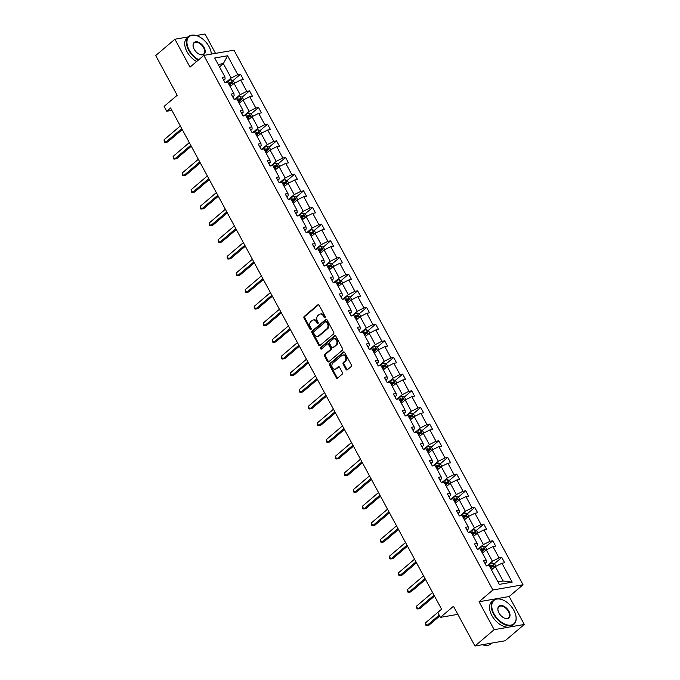 <?xml version="1.0" encoding="UTF-8"?>
<svg xmlns="http://www.w3.org/2000/svg" width="680" height="680" viewBox="0 0 680 680"><rect width="100%" height="100%" fill="white"/><g stroke="black" fill="none" stroke-linecap="round" stroke-linejoin="round"><path stroke-width="1.02" d="M325.014 317.602A0.867 0.654 -99.8 0 0 325.142 316.412L319.124 305.277A1.232 0.935 -99.8 0 0 317.798 304.87L304.224 316.412A1.232 0.935 -99.8 0 0 304.036 318.096L310.054 329.239A0.867 0.654 -99.8 0 0 311.117 328.338L310.335 326.901A3.961 2.983 -99.8 0 1 310.93 321.495L312.069 320.535A3.961 2.983 -99.8 0 1 313.208 319.982A3.961 2.983 -99.8 0 1 316.293 321.835L317.075 323.272A0.867 0.654 -99.8 0 0 318.129 322.379L317.348 320.935A3.961 2.983 -99.8 0 1 317.951 315.528L319.082 314.568A3.961 2.983 -99.8 0 1 320.221 314.024A3.961 2.983 -99.8 0 1 323.306 315.868L324.088 317.313A0.867 0.654 -99.8 0 0 325.014 317.602M188.232 36.916L174.913 39.219L155.703 55.547L177.182 95.285L164.118 106.386L166.744 111.248L171.879 110.356M215.518 53.371L205.045 34L196.189 35.538M524.297 624.452L509.201 596.521L479.06 601.74L494.164 629.671L524.297 624.452L505.087 640.781L474.954 646L453.466 606.262L440.41 617.372L457.844 614.354M494.164 629.671L474.954 646M346.026 369.401A1.232 0.935 -99.8 0 0 347.352 369.809L351.161 366.571A1.232 0.935 -99.8 0 0 351.348 364.879L344.658 352.503A1.232 0.935 -99.8 0 0 343.341 352.104L329.757 363.638A1.232 0.935 -99.8 0 0 329.57 365.33L336.26 377.706A1.232 0.935 -99.8 0 0 337.586 378.105L342.184 374.195A1.232 0.935 -99.8 0 0 342.372 372.512L339.507 367.217A1.232 0.935 -99.8 0 0 338.19 366.809L335.903 368.747A3.307 2.499 -99.8 0 1 334.951 369.197A3.307 2.499 -99.8 0 1 332.103 367.038A3.307 2.499 -99.8 0 1 332.877 363.137L341.81 355.538A3.307 2.499 -99.8 0 1 342.762 355.087A3.307 2.499 -99.8 0 1 345.618 357.247A3.307 2.499 -99.8 0 1 344.845 361.148L343.357 362.414A1.232 0.935 -99.8 0 0 343.171 364.106L346.026 369.401L346.842 369.257A1.232 0.935 -99.8 0 0 347.378 369.784M440.41 617.372L437.775 612.51L441.617 609.246L170.587 107.984L166.744 111.248M479.06 601.74L492.898 589.985L203.847 55.395L233.979 50.175L523.031 584.766L492.898 589.985M174.913 39.219L190.009 67.15L203.847 55.395M333.531 333.965A1.232 0.935 -99.8 0 0 333.719 332.274L327.029 319.898A1.232 0.935 -99.8 0 0 325.712 319.498L312.128 331.032A1.232 0.935 -99.8 0 0 311.942 332.724L318.631 345.1A1.232 0.935 -99.8 0 0 319.957 345.5L333.531 333.965M335.844 336.2L342.533 348.576A1.232 0.935 -99.8 0 1 342.346 350.268L328.772 361.802A1.232 0.935 -99.8 0 1 327.445 361.403L324.581 356.107A1.232 0.935 -99.8 0 1 324.768 354.416L330.276 349.732A1.232 0.935 -99.8 0 0 330.463 348.041L328.567 344.53A1.232 0.935 -99.8 0 0 327.241 344.123L321.512 349.001A0.867 0.654 -99.8 0 1 320.722 347.531L334.526 335.801A1.232 0.935 -99.8 0 1 335.844 336.2M499.307 584.375L489.081 565.471L486.353 565.938L483.471 560.601L486.2 560.125L480.071 548.803L477.343 549.279L474.462 543.94L477.19 543.465L471.062 532.142L468.333 532.619L465.452 527.272L468.18 526.804L462.052 515.483L459.323 515.95L456.442 510.612L459.17 510.144L453.05 498.822L450.321 499.29L447.431 493.952L450.16 493.476L444.04 482.154L441.312 482.63L438.421 477.292L441.15 476.816L435.03 465.494L432.301 465.97L429.411 460.623L432.14 460.156L426.02 448.834L423.291 449.302L420.401 443.963L423.13 443.488L417.01 432.166L414.281 432.642L411.392 427.303L414.12 426.827L408 415.505L405.272 415.981L402.381 410.635L405.11 410.168L398.99 398.846L396.262 399.313L393.372 393.975L396.1 393.499L389.98 382.177L387.251 382.653L384.361 377.315L387.09 376.839L380.97 365.517L378.241 365.993L375.351 360.647L378.08 360.179L371.96 348.857L369.231 349.325L366.35 343.986L369.078 343.519L362.95 332.197L360.221 332.664L357.34 327.326L360.069 326.85L353.94 315.528L351.212 316.004L348.33 310.666L351.058 310.19L344.93 298.868L342.201 299.344L339.32 293.998L342.048 293.53L335.928 282.208L333.2 282.676L330.31 277.338L333.038 276.862L326.918 265.54L324.19 266.016L321.3 260.678L324.028 260.202L317.909 248.88L315.18 249.356L312.29 244.009L315.019 243.542L308.899 232.22L306.17 232.688L303.28 227.35L306.008 226.882L299.889 215.56L297.16 216.028L294.27 210.69L296.999 210.214L290.878 198.892L288.15 199.368L285.26 194.03L287.988 193.554L281.868 182.231L279.14 182.707L276.25 177.361L278.978 176.894L272.858 165.571L270.13 166.039L267.24 160.701L269.969 160.225L263.849 148.903L261.12 149.379L258.23 144.041L260.958 143.565L254.838 132.243L252.11 132.719L249.22 127.372L251.949 126.905L245.828 115.583L243.1 116.05L240.219 110.712L242.947 110.236L236.819 98.915L234.09 99.391L231.208 94.053L233.937 93.576L227.808 82.254L225.08 82.73L222.199 77.384L224.927 76.916L214.702 58.012L227.571 55.777L237.796 74.689L240.525 74.213L243.406 79.552L240.677 80.028L246.806 91.349L249.534 90.873L252.416 96.22L249.688 96.688L255.807 108.009L258.536 107.542L261.426 112.88L258.697 113.356L264.817 124.678L267.546 124.202L270.436 129.54L267.707 130.016L273.827 141.338L276.556 140.862L279.446 146.208L276.718 146.676L282.837 157.998L285.566 157.531L288.456 162.869L285.727 163.336L291.848 174.658L294.576 174.191L297.466 179.529L294.738 180.005L300.857 191.327L303.586 190.85L306.476 196.189L303.748 196.665L309.868 207.987L312.596 207.51L315.486 212.857L312.757 213.325L318.877 224.647L321.606 224.179L324.496 229.517L321.767 229.993L327.887 241.315L330.616 240.839L333.506 246.177L330.777 246.653L336.898 257.975L339.626 257.499L342.516 262.846L339.787 263.313L345.907 274.635L348.636 274.168L351.517 279.505L348.789 279.973L354.918 291.295L357.646 290.827L360.527 296.166L357.799 296.642L363.927 307.964L366.656 307.488L369.537 312.825L366.809 313.301L372.938 324.624L375.666 324.148L378.548 329.494L375.819 329.962L381.939 341.284L384.668 340.816L387.558 346.154L384.829 346.63L390.949 357.952L393.677 357.476L396.567 362.814L393.839 363.29L399.959 374.612L402.688 374.136L405.577 379.482L402.849 379.95L408.969 391.272L411.697 390.804L414.587 396.142L411.859 396.618L417.979 407.94L420.707 407.464L423.598 412.802L420.869 413.278L426.989 424.6L429.717 424.125L432.607 429.471L429.879 429.938L435.999 441.26L438.727 440.793L441.617 446.131L438.889 446.598L445.009 457.921L447.738 457.453L450.627 462.791L447.899 463.267L454.019 474.589L456.748 474.113L459.637 479.451L456.909 479.927L463.029 491.249L465.758 490.773L468.639 496.119L465.919 496.587L472.039 507.909L474.767 507.442L477.649 512.779L474.921 513.255L481.049 524.577L483.777 524.101L486.659 529.439L483.93 529.915L490.059 541.237L492.787 540.762L495.669 546.108L492.94 546.575L499.06 557.898L501.789 557.43L504.679 562.768L501.95 563.236L512.176 582.148L499.307 584.375M482.443 553.188L486.293 549.916L492.413 561.238L487.968 565.012M492.413 561.238L499.06 557.898M486.293 549.916L492.94 546.575M485.01 563.448L486.387 562.275L486.2 560.125M473.433 536.52L477.284 533.248L483.404 544.569L478.958 548.352M483.404 544.569L490.059 541.237M477.284 533.248L483.93 529.915M476 546.788L477.377 545.615L477.19 543.465M464.423 519.86L468.273 516.587L474.394 527.909L469.948 531.692M474.394 527.909L481.049 524.577M468.273 516.587L474.921 513.255M466.99 530.128L468.367 528.955L468.18 526.804M455.413 503.2L459.263 499.927L465.392 511.25L460.938 515.032M465.392 511.25L472.039 507.909M459.263 499.927L465.919 496.587M457.98 513.468L459.357 512.295L459.17 510.144M446.403 486.54L450.254 483.259L456.382 494.581L451.928 498.363M456.382 494.581L463.029 491.249M450.254 483.259L456.909 479.927M448.97 496.8L450.356 495.627L450.16 493.476M437.393 469.871L441.243 466.599L447.372 477.921L442.918 481.704M447.372 477.921L454.019 474.589M441.243 466.599L447.899 463.267M439.96 480.139L441.346 478.966L441.15 476.816M428.383 453.212L432.242 449.939L438.362 461.261L433.908 465.043M438.362 461.261L445.009 457.921M432.242 449.939L438.889 446.598M430.95 463.479L432.335 462.306L432.14 460.156M419.381 436.552L423.232 433.279L429.352 444.601L424.906 448.375M429.352 444.601L435.999 441.26M423.232 433.279L429.879 429.938M421.94 446.811L423.325 445.638L423.13 443.488M410.372 419.883L414.222 416.611L420.342 427.933L415.897 431.715M420.342 427.933L426.989 424.6M414.222 416.611L420.869 413.278M412.938 430.151L414.315 428.978L414.12 426.827M401.361 403.223L405.212 399.95L411.332 411.273L406.887 415.055M411.332 411.273L417.979 407.94M405.212 399.95L411.859 396.618M403.928 413.491L405.305 412.318L405.11 410.168M392.351 386.563L396.202 383.291L402.322 394.613L397.876 398.387M402.322 394.613L408.969 391.272M396.202 383.291L402.849 379.95M394.918 396.831L396.296 395.658L396.1 393.499M383.341 369.903L387.192 366.622L393.312 377.944L388.866 381.726M393.312 377.944L399.959 374.612M387.192 366.622L393.839 363.29M385.909 380.162L387.286 378.99L387.09 376.839M374.332 353.234L378.182 349.962L384.302 361.284L379.856 365.067M384.302 361.284L390.949 357.952M378.182 349.962L384.829 346.63M376.899 363.502L378.275 362.329L378.08 360.179M365.322 336.575L369.172 333.302L375.292 344.624L370.846 348.406M375.292 344.624L381.939 341.284M369.172 333.302L375.819 329.962M367.888 346.842L369.265 345.67L369.078 343.519M356.311 319.914L360.162 316.642L366.282 327.964L361.837 331.738M366.282 327.964L372.938 324.624M360.162 316.642L366.809 313.301M358.878 330.174L360.255 329.001L360.069 326.85M347.301 303.246L351.152 299.974L357.272 311.296L352.826 315.078M357.272 311.296L363.927 307.964M351.152 299.974L357.799 296.642M349.868 313.514L351.245 312.341L351.058 310.19M338.291 286.586L342.142 283.313L348.271 294.635L343.817 298.418M348.271 294.635L354.918 291.295M342.142 283.313L348.789 279.973M340.858 296.854L342.236 295.681L342.048 293.53M329.281 269.926L333.132 266.653L339.26 277.975L334.806 281.75M339.26 277.975L345.907 274.635M333.132 266.653L339.787 263.313M331.849 280.185L333.234 279.012L333.038 276.862M320.272 253.266L324.122 249.985L330.25 261.307L325.797 265.089M330.25 261.307L336.898 257.975M324.122 249.985L330.777 246.653M322.839 263.525L324.224 262.352L324.028 260.202M311.262 236.598L315.12 233.325L321.24 244.647L316.786 248.429M321.24 244.647L327.887 241.315M315.12 233.325L321.767 229.993M313.828 246.865L315.214 245.692L315.019 243.542M302.251 219.938L306.111 216.665L312.231 227.987L307.785 231.769M312.231 227.987L318.877 224.647M306.111 216.665L312.757 213.325M304.819 230.205L306.204 229.032L306.008 226.882M293.25 203.278L297.1 199.996L303.221 211.319L298.775 215.101M303.221 211.319L309.868 207.987M297.1 199.996L303.748 196.665M295.808 213.537L297.194 212.364L296.999 210.214M284.24 186.609L288.091 183.337L294.21 194.658L289.765 198.441M294.21 194.658L300.857 191.327M288.091 183.337L294.738 180.005M286.807 196.877L288.184 195.704L287.988 193.554M275.23 169.949L279.08 166.677L285.2 177.998L280.755 181.781M285.2 177.998L291.848 174.658M279.08 166.677L285.727 163.336M277.797 180.217L279.174 179.044L278.978 176.894M266.22 153.289L270.07 150.017L276.19 161.339L271.745 165.112M276.19 161.339L282.837 157.998M270.07 150.017L276.718 146.676M268.787 163.548L270.164 162.375L269.969 160.225M257.21 136.62L261.06 133.348L267.18 144.67L262.735 148.453M267.18 144.67L273.827 141.338M261.06 133.348L267.707 130.016M259.777 146.888L261.154 145.715L260.958 143.565M248.2 119.96L252.05 116.688L258.171 128.01L253.725 131.793M258.171 128.01L264.817 124.678M252.05 116.688L258.697 113.356M250.767 130.228L252.144 129.055L251.949 126.905M239.19 103.3L243.041 100.028L249.16 111.35L244.715 115.124M249.16 111.35L255.807 108.009M243.041 100.028L249.688 96.688M241.757 113.569L243.134 112.395L242.947 110.236M230.18 86.641L234.03 83.359L240.15 94.681L235.705 98.464M240.15 94.681L246.806 91.349M234.03 83.359L240.677 80.028M232.747 96.9L234.124 95.727L233.937 93.576M219.496 66.878L223.346 63.605L231.141 78.022L226.695 81.804M231.141 78.022L237.796 74.689M227.571 55.777L223.346 63.605L218.203 64.49M509.201 596.521L523.031 584.766M497.964 581.885L503.098 580.992L495.304 566.576L491.453 569.848M223.737 80.24L225.114 79.067L224.927 76.916M495.304 566.576L501.95 563.236M512.176 582.148L503.098 580.992M228.837 84.15L230.214 82.968M233.112 80.512L240.525 74.213M237.847 100.81L239.224 99.637M242.123 97.172L249.534 90.873M246.857 117.47L248.234 116.297M251.132 113.832L258.536 107.542M255.858 134.138L257.244 132.957M260.142 130.492L267.546 124.202M264.868 150.798L266.254 149.625M269.152 147.16L276.556 140.862M273.878 167.458L275.264 166.285M278.162 163.82L285.566 157.531M282.889 184.119L284.274 182.945M287.173 180.481L294.576 174.191M291.899 200.787L293.284 199.614M296.183 197.149L303.586 190.85M300.909 217.447L302.294 216.274M305.192 213.809L312.596 207.51M309.918 234.107L311.304 232.934M314.202 230.469L321.606 224.179M318.928 250.775L320.314 249.594M323.212 247.137L330.616 240.839M327.938 267.435L329.324 266.262M332.223 263.798L339.626 257.499M336.949 284.096L338.334 282.923M341.232 280.457L348.636 274.168M345.958 300.764L347.335 299.582M350.234 297.118L357.646 290.827M354.969 317.424L356.346 316.251M359.244 313.786L366.656 307.488M363.978 334.084L365.355 332.911M368.254 330.446L375.666 324.148M372.988 350.744L374.365 349.571M377.264 347.106L384.668 340.816M381.99 367.412L383.375 366.231M386.274 363.774L393.677 357.476M391 384.072L392.385 382.899M395.284 380.434L402.688 374.136M400.01 400.732L401.396 399.559M404.294 397.094L411.697 390.804M409.02 417.401L410.405 416.219M413.304 413.754L420.707 407.464M418.03 434.061L419.416 432.888M422.314 430.423L429.717 424.125M427.04 450.721L428.425 449.548M431.324 447.083L438.727 440.793M436.05 467.381L437.435 466.208M440.334 463.743L447.738 457.453M445.06 484.05L446.445 482.868M449.344 480.412L456.748 474.113M454.07 500.71L455.456 499.537M458.354 497.071L465.758 490.773M463.08 517.369L464.457 516.196M467.356 513.731L474.767 507.442M472.09 534.038L473.467 532.856M476.365 530.4L483.777 524.101M481.1 550.698L482.477 549.525M485.375 547.06L492.787 540.762M490.11 567.358L491.487 566.185M494.385 563.72L501.789 557.43M325.133 317.458A0.867 0.654 -99.8 0 1 324.904 317.169L324.122 315.732A3.961 2.983 -99.8 0 0 321.036 313.879L320.221 314.024M313.208 319.982L314.015 319.846A3.961 2.983 -99.8 0 1 317.109 321.691L317.892 323.136A0.867 0.654 -99.8 0 0 318.121 323.416M318.58 304.75L305.039 316.268A1.232 0.935 -99.8 0 0 304.852 317.959L310.87 329.094A0.867 0.654 -99.8 0 0 311.108 329.383M326.493 319.379L312.945 330.897A1.232 0.935 -99.8 0 0 312.757 332.579L319.447 344.955A1.232 0.935 -99.8 0 0 319.982 345.474M326.596 321.954A0.867 0.654 -99.8 0 0 325.669 321.666L313.752 331.798A0.867 0.654 -99.8 0 0 313.625 332.979L314.44 334.5A3.961 2.983 -99.8 0 0 317.534 336.345A3.961 2.983 -99.8 0 0 318.673 335.801L326.817 328.882A3.961 2.983 -99.8 0 0 327.42 323.476L326.596 321.954L327.411 321.81A0.867 0.654 -99.8 0 0 326.485 321.529M317.534 336.345L318.35 336.209A3.961 2.983 -99.8 0 0 319.49 335.665L318.673 335.801M327.411 321.81L328.236 323.332A3.961 2.983 -99.8 0 1 327.632 328.738L319.49 335.665M327.599 343.952L328.414 343.817A1.232 0.935 -99.8 0 1 329.383 344.394L331.279 347.905A1.232 0.935 -99.8 0 1 331.092 349.596L325.584 354.272A1.232 0.935 -99.8 0 0 325.397 355.963L328.262 361.258A1.232 0.935 -99.8 0 0 328.797 361.777M335.308 335.682L321.529 347.387A0.867 0.654 -99.8 0 0 321.657 348.874M335.988 344.879A3.307 2.499 -99.8 0 0 336.762 340.977A3.307 2.499 -99.8 0 0 333.914 338.81A3.307 2.499 -99.8 0 0 332.962 339.269L329.808 341.947A1.232 0.935 -99.8 0 0 329.622 343.638L331.525 347.149A1.232 0.935 -99.8 0 0 332.843 347.556L336.804 344.734A3.307 2.499 -99.8 0 0 337.577 340.841A3.307 2.499 -99.8 0 0 334.721 338.674L333.914 338.81M332.486 347.726L333.302 347.582A1.232 0.935 -99.8 0 0 333.659 347.412L332.843 347.556M336.804 344.734L333.659 347.412M342.762 355.087L343.578 354.943A3.307 2.499 -99.8 0 1 346.434 357.111A3.307 2.499 -99.8 0 1 345.661 361.003L344.165 362.27A1.232 0.935 -99.8 0 0 343.978 363.962L346.842 369.257M334.951 369.197L335.767 369.061A3.307 2.499 -99.8 0 0 336.719 368.602L335.903 368.747M338.971 366.69L336.719 368.602M344.123 351.985L330.574 363.502A1.232 0.935 -99.8 0 0 330.387 365.185L337.076 377.561A1.232 0.935 -99.8 0 0 337.611 378.08M234.608 83.079L233.24 80.554L231.038 79.764A3.341 0.892 151.6 0 0 228.352 80.852L225.08 82.73M180.31 125.962L164.109 139.731L165.554 142.4L167.594 142.052L182.266 129.574M229.151 84.736L230.146 84.167A3.341 0.892 -28.4 0 1 232.118 83.266L231.429 81.983A3.341 0.892 151.6 0 0 229.449 82.883L228.454 83.453M228.667 83.835L229.789 83.198A1.7 0.451 -28.4 0 1 230.325 82.926L231.302 83.249M164.109 139.731L164.16 141.279L164.738 142.341L165.554 142.4L181.756 128.631M211.293 54.102A15.368 9.214 49.6 0 0 210.97 51.629A15.368 9.214 49.6 0 0 209.057 46.605A15.368 9.214 49.6 0 0 197.778 36.099A15.368 9.214 49.6 0 0 189.184 50.048A15.368 9.214 49.6 0 0 198.721 59.747M198.288 60.12A15.751 9.435 -130.4 0 1 188.708 50.286A15.751 9.435 -130.4 0 1 188.691 36.524A15.751 9.435 -130.4 0 1 197.514 35.989A15.751 9.435 -130.4 0 1 197.642 36.048M204.085 47.464A7.684 4.607 -130.4 0 1 199.793 54.442A7.684 4.607 -130.4 0 1 194.148 49.189A7.684 4.607 -130.4 0 1 193.188 46.682A7.684 4.607 -130.4 0 1 196.613 41.769A7.684 4.607 -130.4 0 1 204.085 47.464M199.656 54.392A7.31 4.378 49.6 0 0 203.618 54.094A7.31 4.378 49.6 0 0 203.609 47.702A7.31 4.378 49.6 0 0 194.157 42.959A7.31 4.378 49.6 0 0 193.222 46.818M196.596 61.557A15.751 9.435 -130.4 0 1 187.017 51.722A15.751 9.435 -130.4 0 1 187 37.961L188.691 36.524M211.004 51.765A15.751 9.435 -130.4 0 1 211.038 51.901A15.751 9.435 -130.4 0 1 211.344 54.094M513.876 610.351A15.368 9.214 49.6 0 0 502.588 599.845A15.368 9.214 49.6 0 0 494.003 613.793A15.368 9.214 49.6 0 0 508.954 625.192A15.368 9.214 49.6 0 0 515.788 615.375A15.368 9.214 49.6 0 0 513.876 610.351M515.822 615.51A15.751 9.435 -130.4 0 1 515.848 615.646A15.751 9.435 -130.4 0 1 513.902 624.274A15.751 9.435 -130.4 0 1 493.527 614.031A15.751 9.435 -130.4 0 1 493.502 600.27A15.751 9.435 -130.4 0 1 502.325 599.743A15.751 9.435 -130.4 0 1 502.46 599.794M508.904 611.218A7.684 4.607 -130.4 0 1 504.611 618.188A7.684 4.607 -130.4 0 1 498.967 612.935A7.684 4.607 -130.4 0 1 498.006 610.428A7.684 4.607 -130.4 0 1 501.432 605.514A7.684 4.607 -130.4 0 1 508.904 611.218M504.475 618.137A7.31 4.378 49.6 0 0 508.436 617.84A7.31 4.378 49.6 0 0 508.427 611.456A7.31 4.378 49.6 0 0 498.975 606.704A7.31 4.378 49.6 0 0 498.04 610.572M513.902 624.274L512.218 625.711A15.751 9.435 -130.4 0 1 491.835 615.476A15.751 9.435 -130.4 0 1 491.818 601.707L493.502 600.27M491.419 643.144A15.751 9.435 -130.4 0 1 487.594 643.807M491.767 643.085L490.696 644.002A15.751 9.435 -130.4 0 1 482.366 644.716M243.619 99.739L242.25 97.215L240.049 96.433A3.341 0.892 151.6 0 0 237.362 97.52L234.09 99.391M189.32 142.621L173.119 156.392L174.565 159.069L176.605 158.712L191.275 146.243M238.161 101.397L239.156 100.827A3.341 0.892 -28.4 0 1 241.128 99.926L240.44 98.642A3.341 0.892 151.6 0 0 238.459 99.543L237.464 100.113M237.677 100.504L238.799 99.858A1.7 0.451 -28.4 0 1 239.334 99.586L240.312 99.909M173.119 156.392L173.74 159.01L174.565 159.069L190.766 145.299M252.628 116.399L251.26 113.883L249.058 113.093A3.341 0.892 151.6 0 0 246.373 114.181L243.1 116.05M198.331 159.29L182.13 173.06L183.575 175.729L185.614 175.372L200.285 162.903M247.172 118.056L248.166 117.487A3.341 0.892 -28.4 0 1 250.138 116.594L249.45 115.311A3.341 0.892 151.6 0 0 247.469 116.212L246.475 116.773M246.687 117.164L247.809 116.518A1.7 0.451 -28.4 0 1 248.345 116.246L249.322 116.569M182.13 173.06L182.75 175.669L183.575 175.729L199.775 161.959M261.63 133.059L260.27 130.543L258.069 129.752A3.341 0.892 151.6 0 0 255.382 130.84L252.11 132.71M207.34 175.95L191.139 189.72L192.584 192.389L194.624 192.041L209.295 179.562M256.181 134.725L257.168 134.156A3.341 0.892 -28.4 0 1 259.148 133.255L258.459 131.971A3.341 0.892 151.6 0 0 256.479 132.872L255.484 133.441M255.697 133.824L256.819 133.186A1.7 0.451 -28.4 0 1 257.354 132.915L258.332 133.237M191.139 189.72L191.182 191.267L191.76 192.329L192.584 192.389L208.785 178.619M270.64 149.727L269.28 147.203L267.07 146.421A3.341 0.892 151.6 0 0 264.392 147.509L261.12 149.379M216.35 192.61L200.149 206.38L201.594 209.049L203.626 208.701L218.305 196.231M265.192 151.385L266.177 150.816A3.341 0.892 -28.4 0 1 268.158 149.915L267.469 148.631A3.341 0.892 151.6 0 0 265.489 149.532L264.495 150.101M264.707 150.484L265.829 149.846A1.7 0.451 -28.4 0 1 266.356 149.575L267.342 149.897M200.149 206.38L200.77 208.998L201.594 209.049L217.796 195.279M279.65 166.387L278.29 163.863L276.08 163.081A3.341 0.892 151.6 0 0 273.402 164.169L270.13 166.039M225.361 209.279L209.159 223.049L210.605 225.718L212.636 225.361L227.315 212.891M274.201 168.045L275.188 167.475A3.341 0.892 -28.4 0 1 277.168 166.575L276.471 165.299A3.341 0.892 151.6 0 0 274.499 166.201L273.504 166.761M273.717 167.153L274.83 166.506A1.7 0.451 -28.4 0 1 275.366 166.234L276.352 166.557M209.159 223.049L209.78 225.658L210.605 225.718L226.805 211.947M288.66 183.047L287.3 180.531L285.09 179.741A3.341 0.892 151.6 0 0 282.412 180.829L279.14 182.699M234.371 225.939L218.169 239.708L219.614 242.377L221.646 242.02L236.325 229.551M283.212 184.705L284.197 184.144A3.341 0.892 -28.4 0 1 286.178 183.243L285.481 181.959A3.341 0.892 151.6 0 0 283.509 182.861L282.514 183.43M282.727 183.812L283.841 183.175A1.7 0.451 -28.4 0 1 284.376 182.903L285.362 183.226M218.169 239.708L218.212 241.255L218.79 242.318L219.614 242.377L235.815 228.607M297.67 199.716L296.31 197.191L294.1 196.409A3.341 0.892 151.6 0 0 291.423 197.489L288.15 199.368M243.38 242.599L227.179 256.368L228.625 259.037L230.656 258.689L245.335 246.211M292.213 201.373L293.207 200.804A3.341 0.892 -28.4 0 1 295.188 199.903L294.491 198.619A3.341 0.892 151.6 0 0 292.519 199.52L291.524 200.09M291.737 200.472L292.85 199.835A1.7 0.451 -28.4 0 1 293.386 199.563L294.372 199.886M227.179 256.368L227.222 257.916L227.8 258.978L228.625 259.037L244.817 245.268M306.68 216.376L305.32 213.851L303.11 213.069A3.341 0.892 151.6 0 0 300.424 214.157L297.16 216.028M252.391 259.267L236.19 273.028L237.634 275.706L239.666 275.349L254.337 262.879M301.223 218.033L302.218 217.464A3.341 0.892 -28.4 0 1 304.198 216.563L303.501 215.288A3.341 0.892 151.6 0 0 301.529 216.18L300.534 216.75M300.738 217.141L301.861 216.495A1.7 0.451 -28.4 0 1 302.396 216.223L303.382 216.546M236.19 273.028L236.81 275.647L237.634 275.706L253.827 261.936M315.69 233.036L314.33 230.52L312.12 229.729A3.341 0.892 151.6 0 0 309.434 230.817L306.17 232.688M261.392 275.927L245.2 289.697L246.644 292.366L248.676 292.009L263.347 279.539M310.233 234.694L311.227 234.132A3.341 0.892 -28.4 0 1 313.208 233.231L312.511 231.948A3.341 0.892 151.6 0 0 310.539 232.849L309.545 233.418M309.749 233.801L310.87 233.155A1.7 0.451 -28.4 0 1 311.406 232.883L312.392 233.206M245.2 289.697L245.82 292.306L246.644 292.366L262.837 278.596M324.7 249.696L323.34 247.18L321.13 246.389A3.341 0.892 151.6 0 0 318.444 247.477L315.18 249.356M270.402 292.587L254.209 306.357L255.646 309.026L257.686 308.677L272.357 296.2M319.243 251.362L320.238 250.792A3.341 0.892 -28.4 0 1 322.218 249.892L321.521 248.608A3.341 0.892 151.6 0 0 319.541 249.509L318.554 250.078M318.758 250.461L319.88 249.824A1.7 0.451 -28.4 0 1 320.416 249.551L321.402 249.875M254.209 306.357L254.252 307.904L254.83 308.966L255.646 309.026L271.847 295.256M333.71 266.365L332.35 263.84L330.14 263.058A3.341 0.892 151.6 0 0 327.454 264.146L324.181 266.016M279.412 309.247L263.219 323.017L264.656 325.686L266.696 325.337L281.367 312.868M328.253 268.022L329.248 267.452A3.341 0.892 -28.4 0 1 331.228 266.551L330.531 265.268A3.341 0.892 151.6 0 0 328.55 266.169L327.565 266.738M327.769 267.129L328.89 266.483A1.7 0.451 -28.4 0 1 329.426 266.212L330.412 266.534M263.219 323.017L263.262 324.564L263.84 325.635L264.656 325.686L280.857 311.925M342.72 283.024L341.351 280.5L339.15 279.718A3.341 0.892 151.6 0 0 336.464 280.806L333.192 282.676M288.422 325.916L272.221 339.685L273.666 342.354L275.706 341.998L290.377 329.528M337.263 284.682L338.257 284.113A3.341 0.892 -28.4 0 1 340.229 283.212L339.541 281.936A3.341 0.892 151.6 0 0 337.56 282.837L336.575 283.399M336.778 283.789L337.9 283.144A1.7 0.451 -28.4 0 1 338.436 282.872L339.413 283.195M272.221 339.685L272.85 342.295L273.666 342.354L289.867 328.584M351.73 299.685L350.361 297.168L348.16 296.378A3.341 0.892 151.6 0 0 345.474 297.466L342.201 299.336M297.432 342.575L281.231 356.346L282.676 359.014L284.716 358.666L299.387 346.188M346.273 301.35L347.267 300.781A3.341 0.892 -28.4 0 1 349.24 299.88L348.551 298.596A3.341 0.892 151.6 0 0 346.57 299.498L345.584 300.067M345.788 300.45L346.911 299.812A1.7 0.451 -28.4 0 1 347.446 299.54L348.423 299.863M281.231 356.346L281.282 357.892L281.86 358.955L282.676 359.014L298.877 345.245M360.74 316.353L359.372 313.828L357.17 313.047A3.341 0.892 151.6 0 0 354.484 314.126L351.212 316.004M306.442 359.236L290.241 373.005L291.686 375.675L293.726 375.326L308.397 362.848M355.283 318.01L356.277 317.441A3.341 0.892 -28.4 0 1 358.25 316.54L357.561 315.256A3.341 0.892 151.6 0 0 355.58 316.157L354.586 316.727M354.798 317.109L355.921 316.472A1.7 0.451 -28.4 0 1 356.456 316.2L357.433 316.523M290.241 373.005L290.87 375.624L291.686 375.675L307.887 361.904M369.75 333.013L368.381 330.488L366.18 329.707A3.341 0.892 151.6 0 0 363.494 330.795L360.221 332.664M315.452 375.904L299.251 389.666L300.696 392.343L302.736 391.986L317.407 379.517M364.293 334.671L365.287 334.101A3.341 0.892 -28.4 0 1 367.26 333.2L366.571 331.925A3.341 0.892 151.6 0 0 364.591 332.817L363.596 333.387M363.808 333.778L364.93 333.132A1.7 0.451 -28.4 0 1 365.466 332.86L366.444 333.183M299.251 389.666L299.872 392.284L300.696 392.343L316.897 378.573M378.76 349.673L377.392 347.157L375.19 346.366A3.341 0.892 151.6 0 0 372.504 347.454L369.231 349.325M324.462 392.564L308.261 406.334L309.706 409.003L311.746 408.646L326.417 396.176M373.303 351.33L374.298 350.769A3.341 0.892 -28.4 0 1 376.269 349.868L375.581 348.585A3.341 0.892 151.6 0 0 373.6 349.486L372.606 350.055M372.819 350.438L373.94 349.8A1.7 0.451 -28.4 0 1 374.476 349.52L375.453 349.843M308.261 406.334L308.881 408.944L309.706 409.003L325.907 395.233M387.762 366.341L386.401 363.817L384.192 363.026A3.341 0.892 151.6 0 0 381.514 364.115L378.241 365.993M333.472 409.224L317.271 422.994L318.716 425.663L320.748 425.315L335.427 412.837M382.313 367.999L383.299 367.429A3.341 0.892 -28.4 0 1 385.279 366.528L384.591 365.245A3.341 0.892 151.6 0 0 382.611 366.146L381.616 366.716M381.828 367.098L382.95 366.46A1.7 0.451 -28.4 0 1 383.477 366.188L384.464 366.512M317.271 422.994L317.313 424.541L317.892 425.603L318.716 425.663L334.917 411.893M396.772 383.001L395.411 380.477L393.201 379.695A3.341 0.892 151.6 0 0 390.524 380.783L387.251 382.653M342.482 425.884L326.281 439.654L327.726 442.331L329.757 441.975L344.437 429.505M391.323 384.659L392.309 384.089A3.341 0.892 -28.4 0 1 394.289 383.188L393.592 381.905A3.341 0.892 151.6 0 0 391.62 382.806L390.626 383.375M390.839 383.767L391.96 383.12A1.7 0.451 -28.4 0 1 392.488 382.849L393.474 383.171M326.281 439.654L326.901 442.272L327.726 442.331L343.927 428.561M405.781 399.661L404.421 397.146L402.212 396.355A3.341 0.892 151.6 0 0 399.534 397.443L396.262 399.313M351.492 442.552L335.291 456.322L336.736 458.991L338.767 458.635L353.447 446.165M400.333 401.319L401.319 400.75A3.341 0.892 -28.4 0 1 403.3 399.857L402.602 398.574A3.341 0.892 151.6 0 0 400.63 399.475L399.636 400.036M399.849 400.426L400.962 399.78A1.7 0.451 -28.4 0 1 401.498 399.508L402.483 399.832M335.291 456.322L335.911 458.932L336.736 458.991L352.937 445.221M414.791 416.322L413.431 413.805L411.221 413.015A3.341 0.892 151.6 0 0 408.544 414.103L405.272 415.973M360.502 459.212L344.301 472.983L345.746 475.651L347.777 475.303L362.457 462.825M409.343 417.988L410.329 417.418A3.341 0.892 -28.4 0 1 412.309 416.517L411.613 415.233A3.341 0.892 151.6 0 0 409.64 416.135L408.646 416.704M408.858 417.087L409.972 416.449A1.7 0.451 -28.4 0 1 410.507 416.177L411.493 416.5M344.301 472.983L344.344 474.529L344.921 475.592L345.746 475.651L361.947 461.881M423.801 432.99L422.442 430.466L420.231 429.683A3.341 0.892 151.6 0 0 417.554 430.772L414.281 432.642M369.512 475.873L353.311 489.642L354.756 492.312L356.787 491.963L371.458 479.493M418.344 434.648L419.339 434.078A3.341 0.892 -28.4 0 1 421.32 433.177L420.623 431.894A3.341 0.892 151.6 0 0 418.65 432.795L417.656 433.364M417.86 433.747L418.982 433.109A1.7 0.451 -28.4 0 1 419.517 432.837L420.503 433.16M353.311 489.642L353.931 492.26L354.756 492.312L370.949 478.541M432.811 449.65L431.451 447.125L429.241 446.344A3.341 0.892 151.6 0 0 426.555 447.431L423.291 449.302M378.522 492.541L362.321 506.311L363.766 508.98L365.798 508.623L380.469 496.154M427.354 451.308L428.349 450.738A3.341 0.892 -28.4 0 1 430.329 449.837L429.632 448.562A3.341 0.892 151.6 0 0 427.661 449.463L426.666 450.024M426.87 450.415L427.992 449.769A1.7 0.451 -28.4 0 1 428.527 449.497L429.513 449.82M362.321 506.311L362.942 508.921L363.766 508.98L379.958 495.21M441.821 466.31L440.462 463.794L438.252 463.004A3.341 0.892 151.6 0 0 435.565 464.091L432.301 465.962M387.524 509.201L371.331 522.971L372.776 525.64L374.808 525.283L389.478 512.813M436.364 467.967L437.359 467.406A3.341 0.892 -28.4 0 1 439.339 466.506L438.642 465.222A3.341 0.892 151.6 0 0 436.662 466.123L435.676 466.692M435.88 467.075L437.002 466.438A1.7 0.451 -28.4 0 1 437.537 466.157L438.523 466.488M371.331 522.971L371.374 524.518L371.951 525.581L372.776 525.64L388.969 511.87M450.831 482.978L449.471 480.454L447.262 479.672A3.341 0.892 151.6 0 0 444.575 480.752L441.312 482.63M396.534 525.861L380.341 539.631L381.777 542.3L383.817 541.952L398.488 529.473M445.375 484.636L446.369 484.067A3.341 0.892 -28.4 0 1 448.35 483.165L447.652 481.882A3.341 0.892 151.6 0 0 445.672 482.783L444.686 483.352M444.89 483.735L446.012 483.098A1.7 0.451 -28.4 0 1 446.548 482.825L447.534 483.148M380.341 539.631L380.383 541.178L380.962 542.24L381.777 542.3L397.978 528.53M459.841 499.638L458.481 497.114L456.271 496.332A3.341 0.892 151.6 0 0 453.585 497.42L450.313 499.29M405.543 542.521L389.342 556.291L390.787 558.968L392.827 558.611L407.499 546.142M454.385 501.296L455.379 500.726A3.341 0.892 -28.4 0 1 457.36 499.825L456.662 498.542A3.341 0.892 151.6 0 0 454.682 499.443L453.696 500.012M453.9 500.404L455.022 499.758A1.7 0.451 -28.4 0 1 455.558 499.486L456.543 499.808M389.342 556.291L389.394 557.838L389.971 558.909L390.787 558.968L406.988 545.198M468.851 516.298L467.483 513.783L465.281 512.992A3.341 0.892 151.6 0 0 462.596 514.08L459.323 515.95M414.553 559.189L398.352 572.96L399.798 575.629L401.837 575.271L416.508 562.802M463.394 517.956L464.389 517.395A3.341 0.892 -28.4 0 1 466.361 516.494L465.673 515.211A3.341 0.892 151.6 0 0 463.692 516.111L462.706 516.681M462.91 517.063L464.032 516.417A1.7 0.451 -28.4 0 1 464.567 516.145L465.545 516.468M398.352 572.96L398.981 575.569L399.798 575.629L415.999 561.858M477.862 532.958L476.493 530.442L474.291 529.652A3.341 0.892 151.6 0 0 471.606 530.74L468.333 532.619M423.563 575.85L407.363 589.619L408.808 592.288L410.848 591.94L425.519 579.462M472.404 534.625L473.399 534.055A3.341 0.892 -28.4 0 1 475.371 533.154L474.683 531.87A3.341 0.892 151.6 0 0 472.702 532.771L471.708 533.341M471.92 533.723L473.042 533.086A1.7 0.451 -28.4 0 1 473.577 532.814L474.555 533.137M407.363 589.619L407.413 591.167L407.991 592.229L408.808 592.288L425.008 578.519M486.871 549.627L485.503 547.102L483.302 546.321A3.341 0.892 151.6 0 0 480.615 547.409L477.343 549.279M432.574 592.51L416.373 606.279L417.817 608.948L419.857 608.6L434.528 596.13M481.414 551.284L482.409 550.715A3.341 0.892 -28.4 0 1 484.381 549.814L483.692 548.531A3.341 0.892 151.6 0 0 481.712 549.432L480.717 550.001M480.93 550.392L482.052 549.746A1.7 0.451 -28.4 0 1 482.587 549.474L483.565 549.797M416.373 606.279L417.001 608.898L417.817 608.948L434.019 595.187M495.881 566.287L494.513 563.762L492.312 562.981A3.341 0.892 151.6 0 0 489.625 564.068L486.353 565.938M441.583 609.178L425.382 622.948L426.827 625.617L428.868 625.26L439.696 616.054M490.425 567.944L491.419 567.375A3.341 0.892 -28.4 0 1 493.391 566.474L492.702 565.199A3.341 0.892 151.6 0 0 490.722 566.1L489.727 566.661M489.94 567.052L491.062 566.406A1.7 0.451 -28.4 0 1 491.598 566.134L492.575 566.457M425.382 622.948L426.003 625.558L426.827 625.617L439.187 615.111M324.122 315.732L323.306 315.868M317.892 323.136L317.075 323.272M317.109 321.691L316.293 321.835M310.87 329.094L310.054 329.239M304.852 317.959L304.036 318.096M305.039 316.268L304.224 316.412M318.546 304.742L317.798 304.87M324.904 317.169L324.088 317.313M319.447 344.955L318.631 345.1M312.757 332.579L311.942 332.724M312.945 330.897L312.128 331.032M326.459 319.362L325.712 319.498M327.632 328.738L326.817 328.882M328.236 323.332L327.42 323.476M328.262 361.258L327.445 361.403M325.397 355.963L324.581 356.107M325.584 354.272L324.768 354.416M331.092 349.596L330.276 349.732M331.279 347.905L330.463 348.041M329.383 344.394L328.567 344.53M321.529 347.387L320.722 347.531M335.274 335.665L334.526 335.801M343.978 363.962L343.171 364.106M344.165 362.27L343.357 362.414M345.661 361.003L344.845 361.148M338.938 366.673L338.19 366.809M337.076 377.561L336.26 377.706M330.387 365.185L329.57 365.33M330.574 363.502L329.757 363.638M344.089 351.968L343.341 352.104M233.342 83.946L231.089 79.79M229.449 82.883L228.352 80.852M231.073 85.884L230.146 84.167M230.325 82.926L231.429 81.983M242.352 100.615L240.1 96.45M238.459 99.543L237.362 97.52M240.082 102.544L239.156 100.827M239.334 99.586L240.44 98.642M251.362 117.274L249.109 113.109M247.469 116.212L246.373 114.181M249.093 119.204L248.166 117.487M248.345 116.246L249.45 115.311M260.372 133.934L258.12 129.778M256.479 132.872L255.382 130.84M258.102 135.864L257.168 134.156M257.354 132.915L258.459 131.971M269.382 150.603L267.129 146.438M265.489 149.532L264.392 147.509M267.104 152.532L266.177 150.816M266.356 149.575L267.469 148.631M278.392 167.263L276.139 163.098M274.499 166.201L273.402 164.169M276.114 169.192L275.188 167.475M275.366 166.234L276.471 165.299M287.402 183.923L285.149 179.767M283.509 182.861L282.412 180.829M285.124 185.852L284.197 184.144M284.376 182.903L285.481 181.959M296.403 200.583L294.159 196.427M292.519 199.52L291.423 197.489M294.134 202.521L293.207 200.804M293.386 199.563L294.491 198.619M305.413 217.251L303.17 213.087M301.529 216.18L300.424 214.157M303.144 219.181L302.218 217.464M302.396 216.223L303.501 215.288M314.423 233.911L312.179 229.746M310.539 232.849L309.434 230.817M312.154 235.841L311.227 234.132M311.406 232.883L312.511 231.948M323.433 250.572L321.19 246.415M319.541 249.509L318.444 247.477M321.164 252.509L320.238 250.792M320.416 249.551L321.521 248.608M332.444 267.24L330.191 263.075M328.55 266.169L327.454 264.146M330.174 269.17L329.248 267.452M329.426 266.212L330.531 265.268M341.453 283.9L339.201 279.735M337.56 282.837L336.464 280.806M339.184 285.829L338.257 284.113M338.436 282.872L339.541 281.936M350.464 300.56L348.211 296.403M346.57 299.498L345.474 297.466M348.194 302.49L347.267 300.781M347.446 299.54L348.551 298.596M359.474 317.228L357.221 313.063M355.58 316.157L354.484 314.126M357.204 319.158L356.277 317.441M356.456 316.2L357.561 315.256M368.483 333.888L366.231 329.724M364.591 332.817L363.494 330.795M366.214 335.818L365.287 334.101M365.466 332.86L366.571 331.925M377.493 350.548L375.241 346.383M373.6 349.486L372.504 347.454M375.224 352.478L374.298 350.769M374.476 349.52L375.581 348.585M386.503 367.208L384.251 363.052M382.611 366.146L381.514 364.115M384.234 369.147L383.299 367.429M383.477 366.188L384.591 365.245M395.513 383.877L393.261 379.712M391.62 382.806L390.524 380.783M393.236 385.806L392.309 384.089M392.488 382.849L393.592 381.905M404.524 400.537L402.271 396.372M400.63 399.475L399.534 397.443M402.245 402.466L401.319 400.75M401.498 399.508L402.602 398.574M413.534 417.197L411.281 413.041M409.64 416.135L408.544 414.103M411.255 419.126L410.329 417.418M410.507 416.177L411.613 415.233M422.535 433.865L420.291 429.7M418.65 432.795L417.554 430.772M420.265 435.795L419.339 434.078M419.517 432.837L420.623 431.894M431.545 450.525L429.301 446.361M427.661 449.463L426.555 447.431M429.275 452.455L428.349 450.738M428.527 449.497L429.632 448.562M440.555 467.185L438.311 463.029M436.662 466.123L435.565 464.091M438.285 469.115L437.359 467.406M437.537 466.157L438.642 465.222M449.565 483.846L447.312 479.689M445.672 482.783L444.575 480.752M447.296 485.784L446.369 484.067M446.548 482.825L447.652 481.882M458.575 500.514L456.322 496.349M454.682 499.443L453.585 497.42M456.305 502.443L455.379 500.726M455.558 499.486L456.662 498.542M467.585 517.174L465.333 513.009M463.692 516.111L462.596 514.08M465.315 519.104L464.389 517.395M464.567 516.145L465.673 515.211M476.595 533.834L474.342 529.678M472.702 532.771L471.606 530.74M474.325 535.763L473.399 534.055M473.577 532.814L474.683 531.87M485.605 550.502L483.352 546.337M481.712 549.432L480.615 547.409M483.335 552.432L482.409 550.715M482.587 549.474L483.692 548.531M494.615 567.163L492.363 562.998M490.722 566.1L489.625 564.068M492.346 569.092L491.419 567.375M491.598 566.134L492.702 565.199M326.731 321.411L325.924 321.547"/></g></svg>
